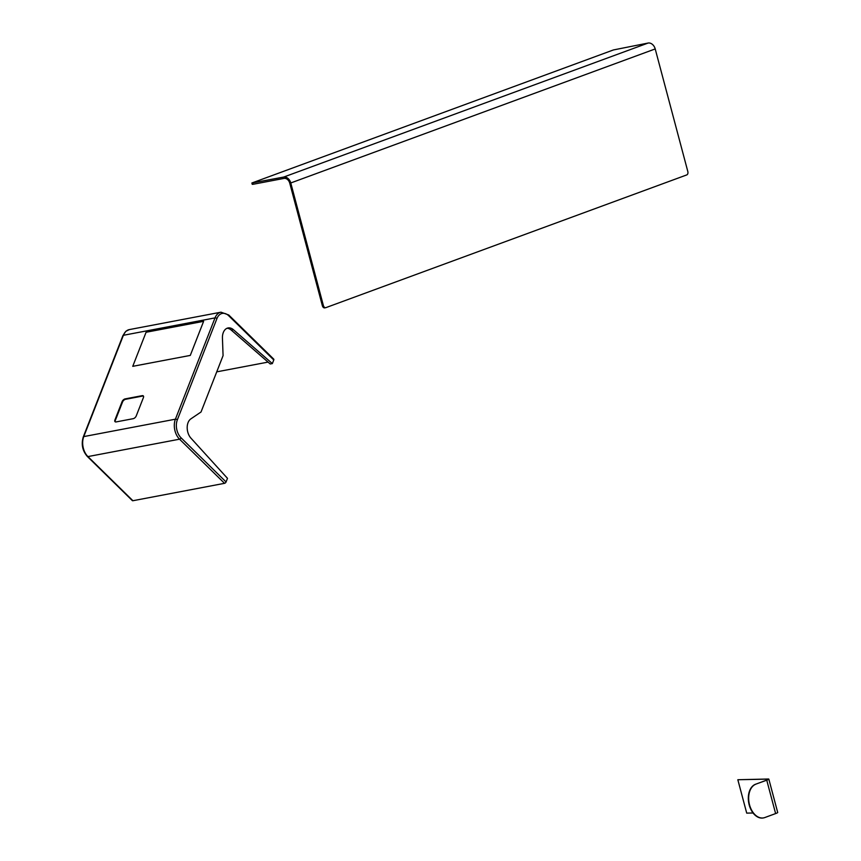 <?xml version="1.0" encoding="UTF-8"?>
<svg xmlns="http://www.w3.org/2000/svg" width="861" height="861" viewBox="0 0 861 861"><rect width="100%" height="100%" fill="white"/><g stroke="black" fill="none" stroke-linecap="round" stroke-linejoin="round"><path stroke-width="1.29" d="M753.074 812.988L746.713 813.118L737.834 779.732L767.894 779.13A8.664 0.71 -14.9 0 1 768.378 779.237A8.664 0.71 -14.9 0 1 766.398 780.249L755.581 784.231L766.742 780.184A9.127 0.743 -14.9 0 0 768.83 779.119A9.127 0.743 -14.9 0 0 768.313 779.011L737.834 779.732M755.915 784.167A17.328 11.441 79.2 0 0 749.533 804.841A17.328 11.441 79.2 0 0 763.589 817.885A17.328 11.441 79.2 0 0 764.805 817.552L775.621 813.57A9.127 0.743 -14.9 0 0 777.709 812.504L768.83 779.119M763.427 817.918A17.328 11.441 -100.8 0 1 763.255 817.95A17.328 11.441 -100.8 0 1 749.188 804.906A17.328 11.441 -100.8 0 1 755.581 784.231M283.656 177.075A7.157 5.349 69.8 0 1 290.77 182.962L323.37 305.504A2.884 1.905 79.2 0 0 325.716 307.678A2.884 1.905 79.2 0 0 325.921 307.625L686.744 174.923A2.884 1.905 79.2 0 0 687.81 171.479L655.21 48.937A7.157 5.349 69.8 0 0 648.096 43.05L613.376 49.96L251.886 182.995L283.656 177.075L648.096 43.05M252.876 182.919L253.231 184.254L284.012 178.41A5.779 4.316 69.8 0 1 289.748 183.156L322.358 305.698L323.37 305.504M324.898 307.818A2.884 1.905 -100.8 0 1 324.694 307.872A2.884 1.905 -100.8 0 1 322.358 305.698M253.231 184.254L252.241 184.329L251.886 182.995M203.616 321.336L146.079 332.26L132.745 366.334L190.292 355.41L203.616 321.336L146.079 332.26L132.745 366.334L190.292 355.41L203.616 321.336M268.051 362.104L216.735 371.844M227.024 328.267A11.559 7.631 79.2 0 1 231.265 330.097L270.225 363.988L272.356 363.59L273.776 359.952L228.789 315.815A13.001 8.588 79.2 0 0 216.95 318.538L177.334 419.834A13.001 8.588 79.2 0 0 181.068 437.829L226.056 481.966L227.476 478.329L190.959 438.174A11.559 7.631 79.2 0 1 190.862 418.876L201.033 411.988L223.074 355.636L222.439 338.136A11.559 7.631 79.2 0 1 228.068 327.955A11.559 7.631 79.2 0 1 233.396 329.688L272.356 363.59M228.789 315.815A1.442 0.786 134.5 0 0 228.735 314.986L273.723 359.123A1.442 0.786 134.5 0 1 273.776 359.952M226.056 481.966A1.442 0.786 134.5 0 1 224.538 483.322L132.906 500.725A1.442 0.786 134.5 0 1 132.336 500.607L87.348 456.47A1.442 0.786 -45.5 0 0 87.919 456.588L132.906 500.725M133.186 418.683A2.884 1.571 -45.5 0 0 136.221 415.971L143.421 397.556A2.884 1.571 -45.5 0 0 143.313 395.899A2.884 1.571 -45.5 0 0 142.194 395.662L125.146 398.891A2.884 1.571 -45.5 0 0 122.111 401.603L114.911 420.017A2.884 1.571 -45.5 0 0 115.019 421.675A2.884 1.571 -45.5 0 0 116.138 421.922L133.186 418.683M143.486 396.135A2.884 1.571 -45.5 0 0 142.603 396.06L125.555 399.3A2.884 1.571 -45.5 0 0 122.531 402.012L115.32 420.426A2.884 1.571 -45.5 0 0 115.256 421.847M775.621 813.57L766.742 780.184M290.77 182.962L655.21 48.937M224.538 483.322L179.551 439.185L87.919 456.588A14.443 9.536 79.2 0 1 83.765 436.592L175.407 419.189L215.024 317.892L123.392 335.295L83.765 436.592A1.442 0.743 21.4 0 0 83.291 436.914L122.908 335.618A1.442 0.743 21.4 0 1 123.392 335.295A14.443 9.536 79.2 0 1 129.344 329.591L220.976 312.188A14.443 9.536 -100.8 0 0 215.024 317.892A1.442 0.743 21.4 0 1 216.95 318.538M181.068 437.829A1.442 0.786 -45.5 0 1 179.551 439.185A14.443 9.536 -100.8 0 1 175.407 419.189A1.442 0.743 21.4 0 1 177.334 419.834M231.265 330.097L233.396 329.688M325.716 307.678L324.694 307.872M87.348 456.47C82.441 450.755 81.085 444.244 83.291 436.914M122.908 335.618L125.824 331.313L129.344 329.591M228.735 314.986L220.976 312.188"/></g></svg>
